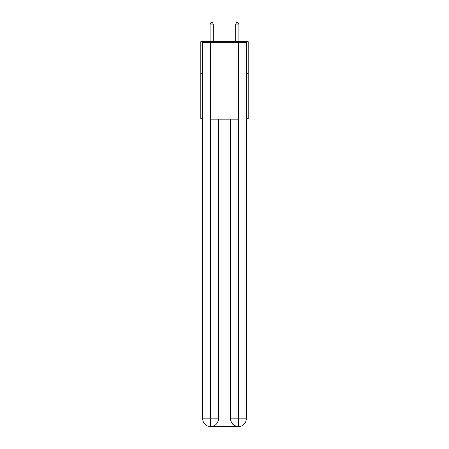 <?xml version="1.0" encoding="UTF-8"?>
<svg xmlns="http://www.w3.org/2000/svg" width="449" height="449" viewBox="0 0 449 449"><rect width="100%" height="100%" fill="white"/><g stroke="black" fill="none" stroke-linecap="round" stroke-linejoin="round"><path stroke-width="0.67" d="M202.729 73.703L200.804 73.703L200.804 41.684L248.196 41.684L248.196 118.53L246.271 118.53M200.804 73.703L200.804 118.53L202.729 118.53M248.196 73.703L246.271 73.703M210.413 426.55A7.684 7.684 0 0 1 202.729 418.866L218.416 418.866L218.416 119.17L218.416 418.866A7.684 7.684 0 0 1 210.733 426.55L210.413 426.55A7.684 7.684 0 0 1 202.729 418.866L202.729 42.329L210.603 42.329L210.603 119.17L238.397 119.17L238.397 42.329L210.603 42.329M238.397 42.329L246.271 42.329L246.271 418.866A7.684 7.684 0 0 1 238.587 426.55L238.267 426.55A7.684 7.684 0 0 1 230.584 418.866L230.584 119.17L230.584 418.866C230.977 423.396 233.536 425.955 238.267 426.55L210.733 426.55C215.486 426.05 218.046 423.491 218.416 418.866M230.584 418.866L238.397 418.866L238.458 426.55M210.603 119.17L210.603 426.55M213.292 41.684L213.292 24.117L210.093 24.117L210.093 41.684M210.093 24.117L211.052 22.45L212.332 22.45L213.292 24.117M238.907 41.684L238.907 24.117L235.708 24.117L235.708 41.684M235.708 24.117L236.668 22.45L237.948 22.45L238.907 24.117M238.397 119.17L238.397 418.866L246.271 418.866"/></g></svg>
